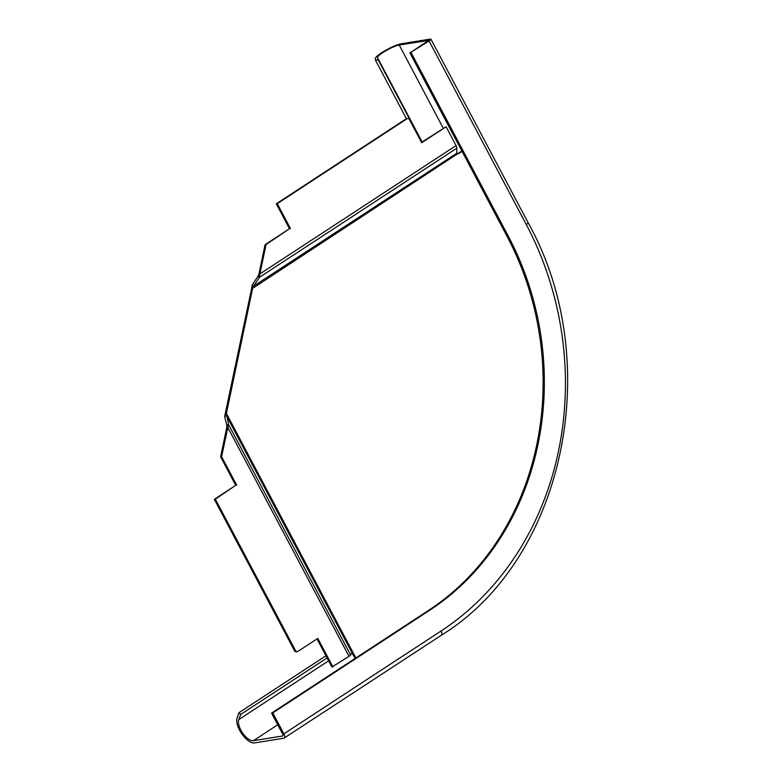 <?xml version="1.0" encoding="UTF-8"?>
<svg xmlns="http://www.w3.org/2000/svg" width="782" height="782" viewBox="0 0 782 782"><rect width="100%" height="100%" fill="white"/><g stroke="black" fill="none" stroke-linecap="round" stroke-linejoin="round"><path stroke-width="1.17" d="M225.411 413.61L226.409 413.453L252.625 288.363L251.628 288.519L224.649 416.464L226.428 415.653L352.017 652.843L353.738 653.947L352.75 654.104L355.067 658.483M251.628 288.519L252.195 285.049L253.563 286.192L252.625 288.363L461.849 150.985M224.649 416.464L226.741 425.271L228.52 424.45L226.409 413.453L355.859 657.955M352.017 652.843A2.053 0.606 -114.7 0 0 351.959 652.911L350.6 655.023A4.096 0.723 -27.9 0 1 349.026 656.342L331.91 667.056L317.013 638.914M457.402 153.79L456.727 153.272L458.614 153.595L462.045 151.346M351.607 653.459L352.75 654.104M226.741 425.271L226.77 427.471L227.758 427.314L349.026 656.342M350.6 655.023L228.52 424.45L221.599 456.678L220.612 456.835L226.77 427.471M332.897 666.89L317.805 638.386L297.971 651.367A2.053 1.789 80.9 0 1 297.356 651.611L296.368 651.768A2.053 1.789 -99.1 0 1 294.511 650.741L214.336 499.317L235.705 485.339L220.612 456.835M294.511 650.741L295.508 650.585A2.053 1.789 80.9 0 0 297.356 651.611M295.508 650.585L215.333 499.16L214.336 499.317M215.333 499.16L235.705 485.339M236.692 485.182L221.599 456.678M257.972 276.261L258.91 274.091L259.898 273.935L259.341 277.405L456.825 148.199L456.717 153.096A2.053 1.007 -50 0 0 456.727 153.272L253.563 286.192L259.341 277.405L257.972 276.261L252.195 285.049M456.825 148.199A4.096 1.867 -123.2 0 0 456.072 145.579L446.111 126.762L421.498 142.373M456.072 145.579L259.898 273.935L266.056 244.561L265.069 244.717L289.477 228.745L276.281 203.809L405.975 118.952A2.053 1.789 -99.1 0 1 406.591 118.708L407.578 118.551A2.053 1.789 80.9 0 0 406.963 118.796L405.975 118.952M266.056 244.561L289.477 228.745M290.474 228.588L277.268 203.652L276.281 203.809M277.268 203.652L406.963 118.796M446.111 126.762L421.693 142.735L409.436 119.578A2.053 1.789 80.9 0 0 407.578 118.551M258.91 274.091L265.069 244.717M430.305 39.1A4.604 0.821 152.1 0 1 430.941 39.188A4.604 0.821 152.1 0 1 429.093 40.987L409.934 52.922L428.683 40.39L399.231 45.033A13.314 2.366 -27.9 0 0 385.673 50.84A13.314 2.366 -27.9 0 0 377.51 57.663L377.97 59.461L375.702 60.644L375.243 58.836A15.875 2.815 152.1 0 1 384.969 50.713A15.875 2.815 152.1 0 1 401.137 43.782L430.305 39.1M406.464 118.737L375.702 60.644M421.772 142.197L377.97 59.461M325.938 655.775L239.057 712.617L237.142 717.749A15.875 7.234 -123.2 0 0 241.794 733.858A15.875 7.234 -123.2 0 0 254.609 742.9L283.778 738.218A4.604 2.102 -123.2 0 0 284.179 738.061A4.604 2.102 -123.2 0 0 283.876 733.848L272.801 712.91L429.963 610.087A275.499 240.328 80.9 0 0 508.32 236.213L411.166 52.717M429.963 610.087L428.722 610.292A275.499 240.328 80.9 0 0 507.088 236.408L409.934 52.922M272.801 712.91L271.559 713.116L282.644 734.044A2.053 0.929 56.8 0 1 282.771 735.921A2.053 0.929 56.8 0 1 282.595 735.989L253.427 740.671A13.314 6.061 56.8 0 1 242.674 733.086A13.314 6.061 56.8 0 1 238.774 719.587L240.7 714.445L239.057 712.617M428.722 610.292L271.559 713.116M327.081 657.926L240.7 714.445M526.247 224.483A299.565 261.325 80.9 0 1 441.038 631.025A4.604 2.102 -123.2 0 1 441.341 635.238C564.604 559.404 605.933 361.831 528.094 222.684A4.604 0.821 152.1 0 1 526.247 224.483L429.093 40.987M422.143 141.953L377.51 57.663M443.238 128.15L399.231 45.033M508.32 236.213L507.088 236.408M441.038 631.025L283.876 733.848M328.606 660.81L238.774 719.587M277.737 724.777L253.427 740.671M528.094 222.684L430.941 39.188M441.341 635.238L284.179 738.061"/></g></svg>
